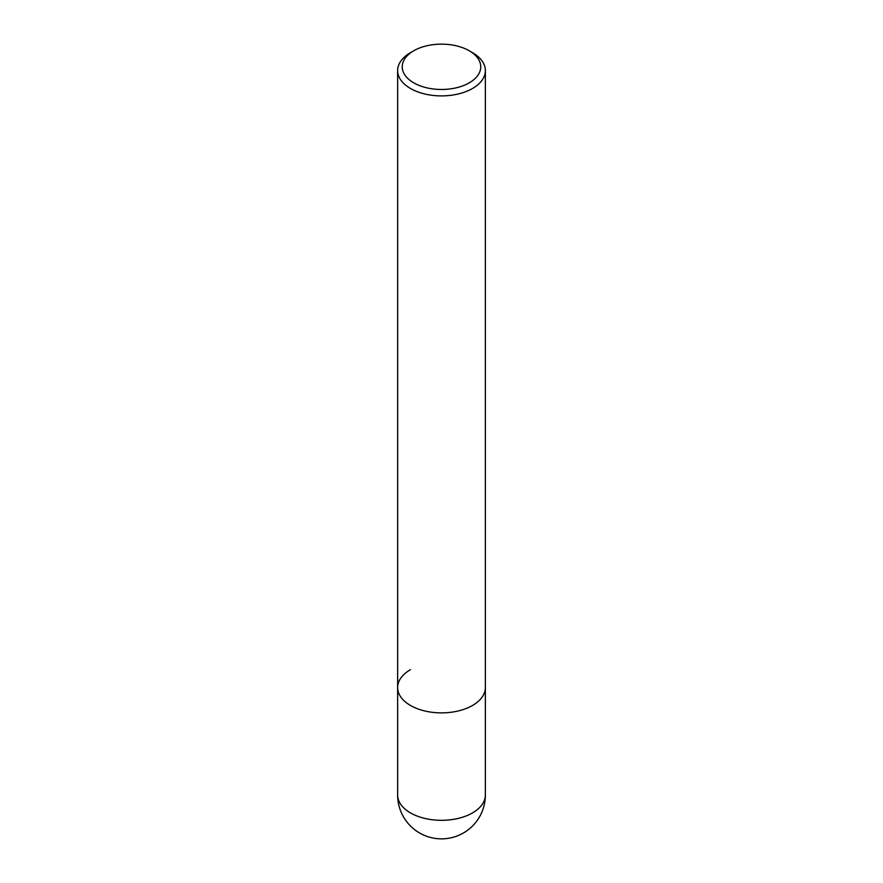 <?xml version="1.0" encoding="UTF-8"?>
<svg xmlns="http://www.w3.org/2000/svg" width="883" height="883" viewBox="0 0 883 883"><rect width="100%" height="100%" fill="white"/><g stroke="black" fill="none" stroke-linecap="round" stroke-linejoin="round"><path stroke-width="1.32" d="M397.637 70.574A43.863 25.32 180 0 1 410.485 52.671L413.741 50.784A39.26 22.66 180 0 1 469.259 50.784L472.515 52.671A43.863 25.32 180 0 1 485.363 70.574A43.863 25.32 180 0 1 472.515 88.477A43.863 25.32 180 0 1 424.712 93.973A43.863 25.32 180 0 1 397.637 70.574L397.637 687.559A43.863 25.32 0 0 0 424.712 710.947A43.863 25.32 0 0 0 472.515 705.462A43.863 25.32 0 0 0 485.363 687.559A43.863 25.32 180 0 1 472.515 705.462A43.863 25.32 180 0 1 424.712 710.947A43.863 25.32 180 0 1 397.637 687.559A43.863 25.32 180 0 1 410.485 669.645M410.485 52.671L413.741 50.784A39.26 22.66 180 0 0 413.741 82.836A39.26 22.66 180 0 0 469.259 82.836A39.26 22.66 180 0 0 469.259 50.784M397.637 687.559L397.637 794.987A43.863 25.32 0 0 0 424.712 818.386A43.863 25.32 0 0 0 472.515 812.901A43.863 25.32 0 0 0 485.363 794.987L485.363 70.574M397.637 794.987A43.863 43.863 0 0 0 463.432 832.978A43.863 43.863 0 0 0 485.363 794.987"/></g></svg>
